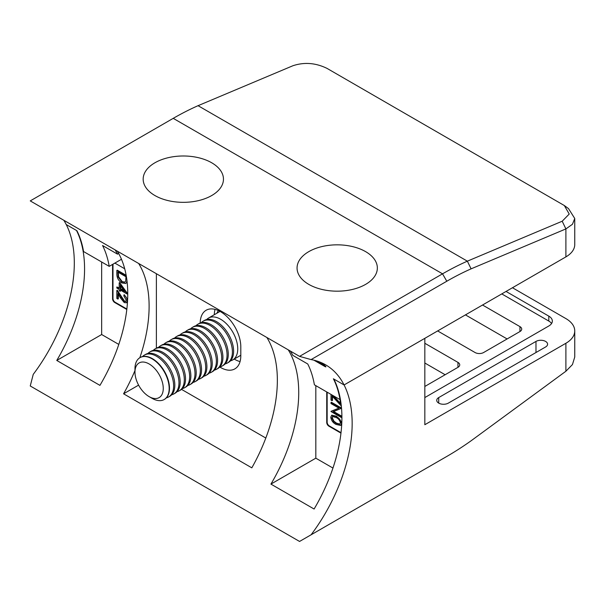 <?xml version="1.0" encoding="UTF-8"?>
<svg xmlns="http://www.w3.org/2000/svg" width="605" height="605" viewBox="0 0 605 605"><rect width="100%" height="100%" fill="white"/><g stroke="black" fill="none" stroke-linecap="round" stroke-linejoin="round"><path stroke-width="0.91" d="M219.781 367.016A28.715 16.577 -120 0 0 220.5 367.447A28.715 16.577 -120 0 0 234.861 368.868A28.715 16.577 -120 0 0 240.805 355.725L240.805 346.839A28.715 16.577 -120 0 0 228.274 317.943A28.715 16.577 -120 0 0 206.146 310.244A28.715 16.577 -120 0 0 200.202 322.987M234.226 359.075A28.715 16.577 -120 0 0 234.611 359.302A28.715 16.577 -120 0 0 240.064 361.586M438.723 403.119A6.799 3.925 0 0 0 448.343 403.119L545.589 346.975A6.799 3.925 0 0 0 547.586 344.2A6.799 3.925 0 0 0 543.388 340.57A6.799 3.925 0 0 0 535.977 341.424L438.723 397.568A6.799 3.925 0 0 0 436.734 400.344A6.799 3.925 0 0 0 438.723 403.119L438.723 397.568M445.136 374.737L424.831 363.015M123.889 294.983L123.889 296.042L126.241 300.118L125.583 301.608L124.176 301.479L116.841 290.468L116.841 298.454L117.884 299.051L117.884 293.584L120.607 298.099L124.252 302.583L126.453 302.787L127.284 300.776C127.088 298.303 125.953 296.374 123.889 294.983L124.312 294.741L127.617 299.52M127.489 301.827L126.642 302.651M118.315 294.295L118.315 298.81L117.884 299.051M116.841 290.468L117.272 290.219L124.6 301.229L125.787 301.456M119.616 282.535L127.708 293.833L127.284 294.083L119.193 282.777L119.616 282.535M120.66 290.264L120.236 291.368L120.236 290.014L127.284 294.083M119.193 282.777L119.193 288.358L116.841 286.997L119.193 287.859M126.248 275.857L116.841 270.42L117.272 270.178L126.15 275.305M127.103 281.877L125.832 283.359M112.991 264.173L112.991 298.545A3.025 1.747 -120 0 0 115.132 302.25L126.853 309.019M331.835 415.242L336.516 416.195L341.802 422.449M341.727 424.234L340.751 425.307M331.003 402.507L331.003 403.565L338.997 408.178L331.003 411.551L341.182 417.427L341.182 416.369L333.173 411.748L341.182 408.383L331.003 402.507L331.427 402.257L341.515 408.08M333.68 411.544L341.606 416.127L341.182 417.427M331.003 411.309L338.913 408.133M332.478 396.396L332.478 400.45L332.047 400.699L332.047 395.92L341.318 406.046M333.809 396.025L340.139 403.096M327.154 392.184L327.154 422.192A3.025 1.747 -120 0 0 329.294 425.897L341.016 432.666M551.556 323.531A12.092 6.98 0 0 0 548.795 321.058L548.795 316.128L506.052 291.444M548.795 316.128A12.092 6.98 180 0 1 552.342 321.058A12.092 6.98 180 0 1 548.795 325.997L424.831 397.568M66.24 224.546A128.162 73.992 120 0 1 33.237 374.374L30.25 385.975L299.558 541.452L446.808 456.435A296.881 171.404 120 0 0 446.815 456.435A296.881 171.404 120 0 0 471.098 440.788L565.894 371.243L565.894 343.269L424.831 424.718L424.831 338.331L344.086 384.954L333.393 378.791A128.162 73.992 -60 0 1 340.048 399.625L340.396 399.421M565.894 343.269A30.227 17.454 0 0 0 574.75 330.935A30.227 17.454 0 0 0 565.894 318.593L512.465 287.746M215.047 309.382A28.715 16.577 -120 0 0 214.306 314.729M76.502 230.475A128.162 73.992 -60 0 1 56.764 360.451L99.938 385.377A128.162 73.992 120 0 0 117.294 251.151M288.275 349.871A128.162 73.992 -60 0 1 270.927 484.098L314.101 509.024A128.162 73.992 120 0 0 333.839 379.048M315.825 385.642L315.825 458.174L270.927 484.098M442.701 458.809A302.923 174.898 -60 0 1 442.542 458.908A302.923 174.898 -60 0 1 442.535 458.908L446.808 456.435L442.535 458.908M311.091 534.797A128.162 73.992 120 0 0 344.086 384.954L565.894 256.891L565.894 228.917L471.098 268.839A296.881 171.404 120 0 0 446.808 281.234L311.091 359.589A128.162 73.992 -60 0 1 325.619 364.823A128.162 73.992 -60 0 1 344.079 384.954M565.894 371.243L572.451 364.565L574.75 357.018L574.75 330.935M138.666 263.493A128.162 73.992 -60 0 1 139.831 357.729M134.968 370.547A128.162 73.992 -60 0 1 123.571 393.802L251.816 467.839A128.162 73.992 120 0 0 266.903 337.529M138.59 385.135L123.571 393.802M156.385 273.717L156.385 348.17M181.538 389.386L265.814 438.043M329.294 425.897L328.863 426.139L340.963 433.127M328.863 426.139A3.025 1.747 60 0 1 326.73 422.441L327.154 422.192M326.73 391.942L326.73 422.441M315.825 458.174L332.954 468.058M101.663 262.003L101.663 334.527L56.764 360.451M115.132 302.25L114.7 302.492L126.8 309.48M114.7 302.492A3.025 1.747 60 0 1 112.568 298.794L112.991 298.545M112.568 264.423L112.568 298.794M124.706 268.779L114.859 263.099M101.663 334.527L118.792 344.411M548.795 321.058L501.772 293.909M437.657 330.935L475.061 352.526A6.042 3.494 180 0 0 483.607 352.526L519.945 331.548L519.945 326.617L482.54 305.018M519.945 326.617A6.042 3.494 180 0 1 521.714 329.082A6.042 3.494 180 0 1 519.945 331.548M424.831 386.459L457.962 367.333L457.962 362.395L424.831 343.269M457.962 362.395A6.042 3.494 180 0 1 459.732 364.868A6.042 3.494 180 0 1 457.962 367.333M507.119 338.951L465.442 314.887M340.139 399.572L340.139 403.822L332.463 395.246M331.003 394.407L331.003 400.094L332.047 400.699M341.182 406.121L341.182 404.783M341.182 416.369L341.606 416.127M341.439 423.462C340.766 420.104 338.981 417.768 336.085 416.444L331.616 415.348L330.738 417.284C331.404 420.672 333.189 423.046 336.085 424.43L340.554 425.444L341.772 423.273M336.085 416.444L336.516 416.195M336.093 417.503C338.346 418.478 339.783 420.278 340.396 422.895L339.745 424.279L336.093 423.379L333.536 421.458L331.79 417.926L332.463 416.52L336.093 417.503M331.79 417.926L332.213 417.677L333.96 421.209L336.516 423.129L339.934 424.135M332.69 416.421L332.213 417.677M333.536 421.458L333.96 421.209M336.093 423.379L336.516 423.129M116.841 270.42L116.841 274.065C116.871 277.861 118.527 280.818 121.802 282.936L125.613 283.495L127.08 281.945M126.657 282.195L126.952 280.584M117.884 272.084L125.976 276.75L125.689 281.023L124.774 282.301L121.802 281.877L118.141 276.939L117.884 272.084M118.315 272.326L118.572 276.697L122.233 281.635L124.985 282.157M118.141 276.939L118.572 276.697M121.802 281.877L122.233 281.635M127.284 293.871L127.708 293.622M116.841 286.997L116.841 288.056L119.193 289.409L119.193 290.771L120.236 291.368M120.236 288.956L120.236 285.454L124.653 291.512L120.236 288.956L120.66 288.714L124.033 290.657M120.66 286.044L120.66 288.714M124.176 301.479L124.6 301.229M121.053 297.456L121.484 297.206M315.825 360.678L325.339 366.176L324.817 366.471L313.904 360.172M340.048 399.625L314.396 384.818A128.162 73.992 120 0 0 307.741 363.983L292.782 355.339A128.162 73.992 120 0 0 290.392 351.089M115.132 249.903A128.162 73.992 -60 0 1 117.521 254.153L118.663 253.495M117.521 254.153L102.563 245.517A128.162 73.992 -60 0 1 109.21 266.359L83.566 251.551A128.162 73.992 120 0 0 76.911 230.709L66.225 224.538A128.162 73.992 -60 0 0 63.835 220.288M564.336 205.541L327.086 68.418C315.689 62.844 304.292 61.96 292.888 65.748L198.054 105.686L467.355 261.163L562.196 221.226L569.222 214.049L564.336 205.541L568.503 208.604L574.75 218.465L574.75 244.549A30.227 17.454 180 0 1 565.894 256.891M198.054 105.686A302.923 174.898 120 0 0 173.227 118.346L30.25 200.898L299.558 356.375L442.535 273.831A302.923 174.898 -60 0 1 467.355 261.163L471.098 268.839M574.75 218.465L572.451 224.281L565.894 228.917L562.196 221.226M311.091 359.589L299.558 356.375M121.476 259.28L109.21 266.359M325.392 366.138C326.254 366.993 326.065 367.106 324.817 366.471C326.065 367.106 326.254 366.993 325.392 366.138A128.162 73.992 -60 0 0 321.202 362.599M134.968 372.12L134.968 368.717A24.185 13.96 60 0 1 139.974 357.646A24.185 13.96 60 0 1 152.067 358.841A24.185 13.96 60 0 1 167.865 380.152A24.185 13.96 60 0 1 164.159 399.527A24.185 13.96 60 0 1 152.067 398.332L149.117 396.623A20.01 11.548 60 0 1 134.968 372.12A20.01 11.548 60 0 1 149.117 363.953A20.01 11.548 60 0 1 163.259 388.455A20.01 11.548 60 0 1 149.117 396.623L152.067 398.332M140.141 357.555A24.185 13.96 60 0 1 140.299 357.457A24.185 13.96 60 0 1 152.392 358.652A24.185 13.96 60 0 1 169.491 388.274A24.185 13.96 60 0 1 164.484 399.338A24.185 13.96 60 0 1 164.318 399.436M142.546 356.572A24.185 13.96 60 0 1 144.436 355.075A24.185 13.96 60 0 1 156.529 356.269A24.185 13.96 60 0 1 173.627 385.884A24.185 13.96 60 0 1 168.613 396.956A24.185 13.96 60 0 1 166.367 397.84M144.436 355.075L145.646 354.371A24.185 13.96 60 0 1 157.731 355.574A24.185 13.96 60 0 1 174.83 385.188A24.185 13.96 60 0 1 169.823 396.252L168.613 396.956M147.892 353.486A24.185 13.96 60 0 1 149.775 351.989A24.185 13.96 60 0 1 161.868 353.184A24.185 13.96 60 0 1 178.967 382.799A24.185 13.96 60 0 1 173.96 393.87A24.185 13.96 60 0 1 171.714 394.755M149.775 351.989L150.985 351.286A24.185 13.96 60 0 1 163.078 352.488A24.185 13.96 60 0 1 180.177 382.103A24.185 13.96 60 0 1 175.17 393.174L173.96 393.87M153.231 350.401A24.185 13.96 60 0 1 155.122 348.904A24.185 13.96 60 0 1 167.214 350.098A24.185 13.96 60 0 1 184.313 379.713A24.185 13.96 60 0 1 179.299 390.785A24.185 13.96 60 0 1 177.061 391.669M155.122 348.904L156.332 348.2A24.185 13.96 60 0 1 168.424 349.403A24.185 13.96 60 0 1 185.523 379.017A24.185 13.96 60 0 1 180.509 390.089L179.299 390.785M158.578 347.315A24.185 13.96 60 0 1 160.461 345.818A24.185 13.96 60 0 1 172.554 347.013A24.185 13.96 60 0 1 189.652 376.628A24.185 13.96 60 0 1 184.646 387.699A24.185 13.96 60 0 1 182.4 388.584M160.461 345.818L161.671 345.115A24.185 13.96 60 0 1 173.764 346.317A24.185 13.96 60 0 1 190.862 375.932A24.185 13.96 60 0 1 185.856 387.003L184.646 387.699M163.917 344.23A24.185 13.96 60 0 1 165.808 342.732A24.185 13.96 60 0 1 177.9 343.927A24.185 13.96 60 0 1 194.999 373.542A24.185 13.96 60 0 1 189.993 384.614A24.185 13.96 60 0 1 187.747 385.498M165.808 342.732L167.018 342.029A24.185 13.96 60 0 1 179.11 343.232A24.185 13.96 60 0 1 196.209 372.846A24.185 13.96 60 0 1 191.195 383.918L189.993 384.614M169.264 341.144A24.185 13.96 60 0 1 171.154 339.647A24.185 13.96 60 0 1 183.239 340.842A24.185 13.96 60 0 1 200.338 370.457A24.185 13.96 60 0 1 195.332 381.528A24.185 13.96 60 0 1 193.086 382.413M171.154 339.647L172.364 338.951A24.185 13.96 60 0 1 184.449 340.146A24.185 13.96 60 0 1 201.548 369.761A24.185 13.96 60 0 1 196.542 380.832L195.332 381.528M174.603 338.059A24.185 13.96 60 0 1 176.494 336.562A24.185 13.96 60 0 1 188.586 337.756A24.185 13.96 60 0 1 205.685 367.371A24.185 13.96 60 0 1 200.679 378.443A24.185 13.96 60 0 1 198.432 379.327M176.494 336.562L177.704 335.866A24.185 13.96 60 0 1 189.796 337.061A24.185 13.96 60 0 1 206.895 366.675A24.185 13.96 60 0 1 201.888 377.747L200.679 378.443M179.95 334.981A24.185 13.96 60 0 1 181.84 333.476A24.185 13.96 60 0 1 193.925 334.671A24.185 13.96 60 0 1 211.024 364.293A24.185 13.96 60 0 1 206.018 375.357A24.185 13.96 60 0 1 203.772 376.242M181.84 333.476L183.05 332.78A24.185 13.96 60 0 1 195.135 333.975A24.185 13.96 60 0 1 212.234 363.59A24.185 13.96 60 0 1 207.228 374.661L206.018 375.357M185.289 331.895A24.185 13.96 60 0 1 187.179 330.39A24.185 13.96 60 0 1 199.272 331.585A24.185 13.96 60 0 1 216.371 361.208A24.185 13.96 60 0 1 211.364 372.272A24.185 13.96 60 0 1 209.118 373.156M187.179 330.39L188.389 329.695A24.185 13.96 60 0 1 200.482 330.89A24.185 13.96 60 0 1 217.581 360.504A24.185 13.96 60 0 1 212.574 371.576L211.364 372.272M190.636 328.81A24.185 13.96 60 0 1 192.526 327.305A24.185 13.96 60 0 1 204.619 328.507A24.185 13.96 60 0 1 221.717 358.122A24.185 13.96 60 0 1 216.703 369.186A24.185 13.96 60 0 1 214.457 370.071M192.526 327.305L193.736 326.609A24.185 13.96 60 0 1 205.829 327.804A24.185 13.96 60 0 1 222.927 357.419A24.185 13.96 60 0 1 217.913 368.49L216.703 369.186M195.982 325.724A24.185 13.96 60 0 1 197.865 324.22A24.185 13.96 60 0 1 209.958 325.422A24.185 13.96 60 0 1 227.056 355.037A24.185 13.96 60 0 1 222.05 366.108A24.185 13.96 60 0 1 219.804 366.993M197.865 324.22L199.075 323.524A24.185 13.96 60 0 1 211.168 324.719A24.185 13.96 60 0 1 228.266 354.333A24.185 13.96 60 0 1 223.26 365.405L222.05 366.108M201.321 322.639A24.185 13.96 60 0 1 203.212 321.134A24.185 13.96 60 0 1 215.304 322.336A24.185 13.96 60 0 1 232.403 351.951A24.185 13.96 60 0 1 227.389 363.023A24.185 13.96 60 0 1 225.151 363.907M203.212 321.134L204.422 320.438A24.185 13.96 60 0 1 216.514 321.633A24.185 13.96 60 0 1 233.613 351.248A24.185 13.96 60 0 1 228.599 362.319L227.389 363.023M206.668 319.553A24.185 13.96 60 0 1 208.551 318.048A24.185 13.96 60 0 1 220.643 319.251A24.185 13.96 60 0 1 237.742 348.866A24.185 13.96 60 0 1 232.736 359.937A24.185 13.96 60 0 1 230.49 360.822M308.043 252.081A40.142 23.171 180 0 1 364.792 251.173A40.142 23.171 180 0 1 366.358 283.934A40.142 23.171 180 0 1 309.616 284.842A40.142 23.171 180 0 1 308.043 252.081M215.94 192.662A40.142 23.171 180 0 1 159.924 197.994A40.142 23.171 180 0 1 150.69 165.657A40.142 23.171 180 0 1 206.698 160.325A40.142 23.171 180 0 1 215.94 192.662M535.977 352.526L535.977 341.424M117.884 273.43L118.315 273.18M173.227 118.346L442.535 273.831L446.808 281.234M216.976 313.186A26.597 15.359 60 0 1 218.382 310.577M446.815 456.435L442.542 458.908M331.616 415.348L332.039 415.098M340.554 425.444L340.978 425.202M125.613 283.495L126.044 283.253M126.453 302.787L126.884 302.538M232.736 359.937L240.805 355.271M208.551 318.048L220.054 311.416"/></g></svg>

